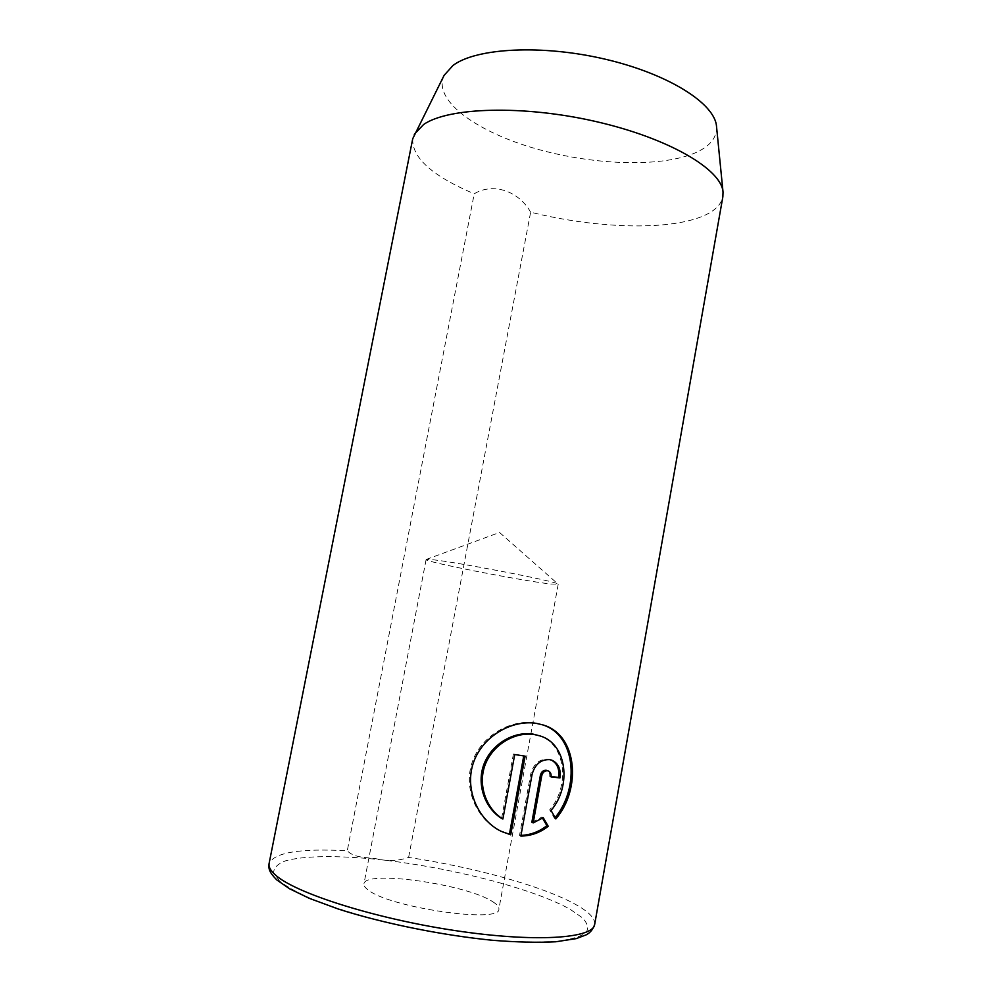 <?xml version="1.0" encoding="UTF-8"?>
<svg xmlns="http://www.w3.org/2000/svg" width="992" height="992" viewBox="0 0 992 992"><rect width="100%" height="100%" fill="white"/><g stroke="black" fill="none" stroke-linecap="round" stroke-linejoin="round"><path stroke-width="0.74" stroke-dasharray="4.96 3.72" d="M551.106 776.538L549.692 776.364C550.052 773.462 549.146 771.503 546.989 770.462M549.692 776.364L551.044 776.897M520.85 836.07L519.535 835.413L530.745 773.896C533.609 763.865 539.4 758.942 548.117 759.116L550.548 759.723M555.83 818.933L554.478 818.326L549.692 809.844C570.152 786.371 566.097 743.516 538.817 735.506M549.692 809.844L551.044 810.439M500.712 831.11L499.435 830.465C476.42 818.958 462.917 787.97 472.39 761.62C481.814 735.382 510.768 719.113 534.948 722.92L542.86 724.904M492.714 901.716C497.141 904.481 499.199 906.936 498.889 909.094C501.245 923.862 388.294 907.469 367.858 889.712C364.932 887.493 363.63 885.546 363.952 883.835C364.721 869.736 466.81 884.281 492.714 901.716M550.87 584.015L558.099 584.127C559.104 581.833 453.17 561.336 431.036 559.575L426.114 559.562C423.795 561.658 522.92 581.027 550.87 584.015M594.679 924.395C595.312 918.468 588.876 911.772 575.36 904.307C542.314 885.968 473.159 867.07 408.617 857.423C398.61 860.895 388.194 861.416 377.357 858.973C367.35 857.051 354.677 858.44 347.274 850.814C300.452 848.21 274.387 852.426 269.105 863.474M444.106 75.355C432.562 99.411 474.238 130.336 531.588 147.486C588.975 164.771 658.018 168.045 693.978 153.4C709.64 146.89 717.154 137.863 716.509 126.344M408.617 857.423L530.633 212.176C591.344 227.441 660.374 230.752 697.252 218.24C712.318 213.181 720.862 206.026 722.858 196.788M530.633 212.176C518.729 190.985 493.111 182.305 474.213 193.8L347.274 850.814M412.722 138.744C411.866 157.716 432.376 176.068 474.213 193.8M501.605 818.412L513.41 754.044L514.712 754.528M513.41 754.044L525.103 756.14M531.861 822.269L541.892 817.086L543.232 817.693M541.892 817.086L542.537 818.189M530.745 773.896L532.072 774.417M279.719 881.243L273.643 872.811C273.656 867.901 277.562 863.933 285.374 860.882C303.874 855.637 337.863 855.377 377.704 859.419C448.124 866.896 531.997 888.038 569.879 909.131L582.478 917.836C587.686 923.403 588.851 928.376 585.962 932.765C580.568 936.671 570.859 939.523 556.834 941.321C540.442 942.4 520.713 942.14 497.637 940.552C460.152 937.018 421.699 930.608 382.304 921.32C357.653 914.934 335.866 908.213 316.969 901.17C300.303 894.164 287.891 887.518 279.719 881.243M558.198 584.288L498.889 909.094M426.25 559.451L499.534 532.468L558.099 584.127M426.114 559.562L363.952 883.835M550.548 759.711L551.899 760.207"/><path stroke-width="1.49" d="M548.34 770.97L546.108 770.238C543.232 770.201 541.334 771.85 540.404 775.198L531.861 822.269L533.188 822.901L541.744 775.719C542.661 772.371 544.571 770.722 547.46 770.747L548.34 770.982C550.498 772.024 551.403 773.996 551.044 776.897L559.947 777.926C561.063 769.16 558.372 763.257 551.899 760.219L549.469 759.612C540.739 759.438 534.936 764.373 532.072 774.417L520.85 836.07C530.968 835.946 540.094 832.685 548.229 826.274L543.232 817.693L533.188 822.901M540.156 735.952L532.915 734.068C514.216 731.154 492.156 743.541 484.208 763.555C476.123 783.63 484.604 807.947 501.605 818.412L502.882 819.032C485.869 808.554 477.35 784.238 485.435 764.088C493.421 743.988 515.518 731.6 534.242 734.514L540.156 735.952C567.474 744.012 571.541 786.867 551.044 810.439L555.83 818.933C581.51 789.272 577.716 734.576 542.86 724.904L536.275 723.354C512.033 719.535 483.03 735.878 473.63 762.104C464.107 788.528 477.673 819.59 500.712 831.11L510.719 834.818L525.103 756.14L514.712 754.528L502.882 819.032M523.739 755.929L509.429 834.173L510.719 834.818M509.429 834.173L502.882 832.04M723.032 192.101L716.509 126.344C714.984 103.738 668.955 74.102 605.393 59.235C541.905 44.243 475.999 47.963 453.022 65.447L444.106 75.355L412.722 138.744L269.105 863.474C268.423 866.797 270.518 870.616 275.367 874.932C294.822 892.912 373.897 918.344 454.373 930.471C534.911 942.71 593.39 938.568 594.679 924.395L722.858 196.788L723.032 192.101C721.705 169.595 669.29 138.347 596.254 121.632C523.28 104.792 448.347 107.235 423.646 124.484L414.259 134.317M542.24 724.718C575.757 734.787 579.861 786.805 555.855 816.664M551.192 759.984C557.231 763.232 559.686 769.036 558.583 777.406L559.947 777.926M558.583 777.406L551.106 776.538M542.537 818.189L546.877 825.654L548.229 826.274M546.877 825.654C539.425 831.544 531.055 834.78 521.755 835.363M540.404 775.198L541.744 775.719M594.679 924.395C593.067 929.293 590.252 932.765 586.235 934.824L576.253 938.618L555.743 941.78C538.11 942.698 517.154 942.214 492.863 940.317C442.296 935.357 383.234 923.391 338.545 909.118L309.281 898.33L289.614 888.795L276.942 880.04C267.79 870.976 268.832 867.851 269.105 863.474"/></g></svg>
